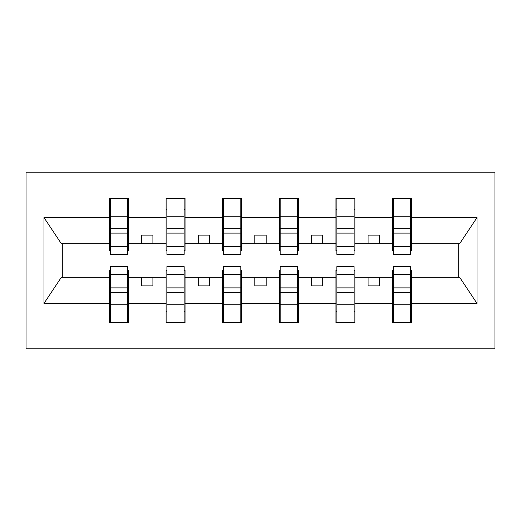 <?xml version="1.0" encoding="UTF-8"?>
<svg xmlns="http://www.w3.org/2000/svg" width="521" height="521" viewBox="0 0 521 521"><rect width="100%" height="100%" fill="white"/><g stroke="black" fill="none" stroke-linecap="round" stroke-linejoin="round"><path stroke-width="0.78" d="M26.05 348.842L494.95 348.842L494.95 172.158L26.05 172.158L26.05 348.842M393.466 270.464L392.56 270.464L392.56 277.263L354.957 277.263L354.957 270.464L354.052 270.464M410.685 250.536L411.59 250.536L411.59 243.737L459.62 243.737L477.008 217.576L477.008 303.424L411.59 303.424L411.59 322.792L392.56 322.792L392.56 277.263M410.685 270.464L411.59 270.464L411.59 303.424M336.84 270.464L335.934 270.464L335.934 277.263L298.331 277.263L298.331 270.464L297.426 270.464M392.56 303.424L354.957 303.424L354.957 322.792L335.934 322.792L335.934 277.263M354.957 303.424L354.957 277.263M280.207 270.464L279.302 270.464L279.302 277.263L241.698 277.263L241.698 270.464L240.793 270.464M335.934 303.424L298.331 303.424L298.331 322.792L279.302 322.792L279.302 277.263M298.331 303.424L298.331 277.263M223.574 270.464L222.669 270.464L222.669 277.263L185.066 277.263L185.066 270.464L184.16 270.464M279.302 303.424L241.698 303.424L241.698 322.792L222.669 322.792L222.669 277.263M241.698 303.424L241.698 277.263M166.948 270.464L166.043 270.464L166.043 277.263L128.44 277.263L128.44 270.464L127.534 270.464M222.669 303.424L185.066 303.424L185.066 322.792L166.043 322.792L166.043 277.263M185.066 303.424L185.066 277.263M393.466 246.557L410.685 246.557L410.685 254.385L393.466 254.385L393.466 198.208L392.56 198.208L392.56 217.576L354.957 217.576L354.957 250.536L354.052 250.536M393.466 250.536L392.56 250.536L392.56 217.576M336.84 246.557L354.052 246.557L354.052 254.385L336.84 254.385L336.84 198.208L335.934 198.208L335.934 217.576L298.331 217.576L298.331 250.536L297.426 250.536M336.84 250.536L335.934 250.536L335.934 217.576M280.207 246.557L297.426 246.557L297.426 254.385L280.207 254.385L280.207 198.208L279.302 198.208L279.302 217.576L241.698 217.576L241.698 250.536L240.793 250.536M280.207 250.536L279.302 250.536L279.302 217.576M223.574 246.557L240.793 246.557L240.793 254.385L223.574 254.385L223.574 198.208L222.669 198.208L222.669 217.576L185.066 217.576L185.066 250.536L184.16 250.536M223.574 250.536L222.669 250.536L222.669 217.576M166.948 246.557L184.16 246.557L184.16 254.385L166.948 254.385L166.948 198.208L166.043 198.208L166.043 217.576L128.44 217.576L128.44 198.208L127.534 198.208L127.534 254.385L110.315 254.385L110.315 233.108L127.534 233.108M166.948 250.536L166.043 250.536L166.043 217.576M110.315 270.464L109.41 270.464L109.41 277.263L61.38 277.263L43.992 303.424L43.992 217.576L61.38 243.737L109.41 243.737L109.41 217.576L43.992 217.576M166.043 303.424L128.44 303.424L128.44 322.792L109.41 322.792L109.41 277.263M128.44 303.424L128.44 277.263M110.315 233.108L110.315 198.208L109.41 198.208L109.41 217.576M109.41 243.737L109.41 250.536L110.315 250.536M411.59 243.737L411.59 198.208L410.685 198.208L410.685 246.557M335.934 198.208L354.957 198.208L354.957 217.576M279.302 198.208L298.331 198.208L298.331 217.576M222.669 198.208L241.698 198.208L241.698 217.576M166.043 198.208L185.066 198.208L185.066 217.576M477.008 217.576L411.59 217.576M109.41 303.424L43.992 303.424M109.41 198.208L128.44 198.208M392.56 198.208L411.59 198.208M392.56 243.737L379.425 243.737L379.425 235.127L368.1 235.127L368.1 243.737L379.425 243.737M368.1 243.737L354.957 243.737M368.1 277.263L368.1 285.873L379.425 285.873L379.425 277.263M335.934 243.737L322.792 243.737L322.792 235.127L311.467 235.127L311.467 243.737L322.792 243.737M311.467 243.737L298.331 243.737M311.467 277.263L311.467 285.873L322.792 285.873L322.792 277.263M279.302 243.737L266.166 243.737L266.166 235.127L254.834 235.127L254.834 243.737L266.166 243.737M254.834 243.737L241.698 243.737M254.834 277.263L254.834 285.873L266.166 285.873L266.166 277.263M222.669 243.737L209.533 243.737L209.533 235.127L198.208 235.127L198.208 243.737L209.533 243.737M198.208 243.737L185.066 243.737M198.208 277.263L198.208 285.873L209.533 285.873L209.533 277.263M166.043 243.737L152.9 243.737L152.9 235.127L141.575 235.127L141.575 243.737L152.9 243.737M141.575 243.737L128.44 243.737L128.44 217.576M141.575 277.263L141.575 285.873L152.9 285.873L152.9 277.263M128.44 243.737L128.44 250.536L127.534 250.536M477.008 303.424L459.62 277.263L411.59 277.263M62.292 243.737L62.292 277.263M458.708 277.263L458.708 243.737M127.534 209.533L128.44 209.533M109.41 209.533L110.315 209.533M110.315 228.693L127.534 228.693M109.41 322.792L110.315 322.792L110.315 266.615L127.534 266.615L127.534 287.892L110.315 287.892M110.315 311.467L109.41 311.467M128.44 311.467L127.534 311.467M127.534 287.892L127.534 322.792L128.44 322.792M127.534 292.307L110.315 292.307M185.066 198.208L184.16 198.208L184.16 246.557M184.16 209.533L185.066 209.533M166.043 209.533L166.948 209.533M166.948 233.108L184.16 233.108M166.948 228.693L184.16 228.693M241.698 198.208L240.793 198.208L240.793 246.557M240.793 209.533L241.698 209.533M222.669 209.533L223.574 209.533M223.574 233.108L240.793 233.108M223.574 228.693L240.793 228.693M298.331 198.208L297.426 198.208L297.426 246.557M297.426 209.533L298.331 209.533M279.302 209.533L280.207 209.533M280.207 233.108L297.426 233.108M280.207 228.693L297.426 228.693M354.957 198.208L354.052 198.208L354.052 246.557M354.052 209.533L354.957 209.533M335.934 209.533L336.84 209.533M336.84 233.108L354.052 233.108M336.84 228.693L354.052 228.693M166.043 322.792L166.948 322.792L166.948 266.615L184.16 266.615L184.16 287.892L166.948 287.892M166.948 311.467L166.043 311.467M185.066 311.467L184.16 311.467M184.16 287.892L184.16 322.792L185.066 322.792M184.16 292.307L166.948 292.307M222.669 322.792L223.574 322.792L223.574 266.615L240.793 266.615L240.793 287.892L223.574 287.892M223.574 311.467L222.669 311.467M241.698 311.467L240.793 311.467M240.793 287.892L240.793 322.792L241.698 322.792M240.793 292.307L223.574 292.307M279.302 322.792L280.207 322.792L280.207 266.615L297.426 266.615L297.426 287.892L280.207 287.892M280.207 311.467L279.302 311.467M298.331 311.467L297.426 311.467M297.426 287.892L297.426 322.792L298.331 322.792M297.426 292.307L280.207 292.307M335.934 322.792L336.84 322.792L336.84 266.615L354.052 266.615L354.052 287.892L336.84 287.892M336.84 311.467L335.934 311.467M354.957 311.467L354.052 311.467M354.052 287.892L354.052 322.792L354.957 322.792M354.052 292.307L336.84 292.307M410.685 209.533L411.59 209.533M392.56 209.533L393.466 209.533M393.466 233.108L410.685 233.108M393.466 228.693L410.685 228.693M392.56 322.792L393.466 322.792L393.466 266.615L410.685 266.615L410.685 287.892L393.466 287.892M393.466 311.467L392.56 311.467M411.59 311.467L410.685 311.467M410.685 287.892L410.685 322.792L411.59 322.792M410.685 292.307L393.466 292.307M110.315 246.557L127.534 246.557M110.315 216.769L127.534 216.769M127.534 274.443L110.315 274.443M127.534 304.231L110.315 304.231M166.948 216.769L184.16 216.769M223.574 216.769L240.793 216.769M280.207 216.769L297.426 216.769M336.84 216.769L354.052 216.769M184.16 274.443L166.948 274.443M184.16 304.231L166.948 304.231M240.793 274.443L223.574 274.443M240.793 304.231L223.574 304.231M297.426 274.443L280.207 274.443M297.426 304.231L280.207 304.231M354.052 274.443L336.84 274.443M354.052 304.231L336.84 304.231M393.466 216.769L410.685 216.769M410.685 274.443L393.466 274.443M410.685 304.231L393.466 304.231"/></g></svg>
